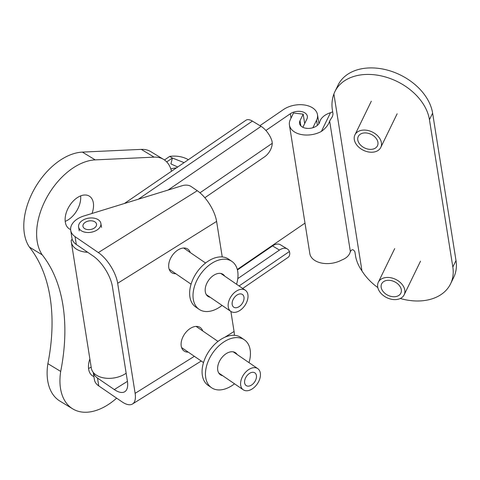 <?xml version="1.0" encoding="UTF-8"?>
<svg xmlns="http://www.w3.org/2000/svg" width="480" height="480" viewBox="0 0 480 480"><rect width="100%" height="100%" fill="white"/><g stroke="black" fill="none" stroke-linecap="round" stroke-linejoin="round"><path stroke-width="0.72" d="M126.156 373.218A20.826 13.2 171 0 1 104.718 378.06A20.826 13.2 171 0 1 91.338 368.184L71.34 242.13A20.826 13.2 -9 0 0 87.69 252.276M72.27 239.484L71.256 240.174A20.826 13.2 -9 0 0 71.34 242.13M124.41 203.502L246.012 120.216A14.364 6.66 55.6 0 1 252.39 121.092L261.072 126.354A14.364 6.66 55.6 0 1 271.992 141.12L272.262 143.31A12.312 7.626 121.2 0 1 264.642 156.786L204.846 197.736M274.29 244.896L273.708 244.542M237.786 278.604L279.444 250.074A12.312 7.626 121.2 0 1 287.316 248.952A12.312 7.626 121.2 0 1 289.428 251.49L289.782 253.224A14.364 6.66 55.6 0 1 288.096 257.364L242.706 288.45M71.256 240.174L72.198 239.256M287.316 248.952L280.428 244.776A12.312 7.626 121.2 0 0 272.55 245.898L237.426 269.952M237.306 269.472L304.992 223.116M291.03 118.128L290.334 113.742L265.89 130.482M312.888 127.722L316.572 120.198A20.52 13.002 -9 0 0 317.49 114.702A20.52 13.002 -9 0 0 304.47 104.994A20.52 13.002 -9 0 0 283.446 109.566L259.932 125.664M290.334 113.742A10.26 6.504 171 0 1 300.846 111.456A10.26 6.504 171 0 1 307.356 116.31A10.26 6.504 171 0 1 306.666 119.478L302.862 127.302M307.8 128.418L305.304 128.124M176.484 167.838A59.712 36.972 121.2 0 0 170.838 168.96M80.25 229.938A11.286 7.152 171 0 1 78.6 226.992A11.286 7.152 171 0 1 88.626 218.16A11.286 7.152 171 0 1 100.89 223.458A11.286 7.152 171 0 1 93.372 231.702A11.286 7.152 171 0 1 80.25 229.938M83.964 228.096A6.876 4.356 171 0 1 82.956 226.302A6.876 4.356 171 0 1 89.064 220.92A6.876 4.356 171 0 1 96.534 224.148A6.876 4.356 171 0 1 91.956 229.17A6.876 4.356 171 0 1 83.964 228.096M164.466 159.972L169.692 156.396A67.056 41.52 -58.8 0 1 188.352 159.708M169.692 156.396L172.404 158.04L184.092 162.624M177.708 166.998L170.904 163.914L172.404 158.04L166.728 161.928M70.62 229.53A19.188 11.88 -58.8 0 1 69.384 228.93A19.188 11.88 -58.8 0 1 69.168 206.364A19.188 11.88 -58.8 0 1 89.274 196.11A19.188 11.88 -58.8 0 1 92.004 213.474M93.906 376.572A19.188 11.88 -58.8 0 1 92.718 375.99A19.188 11.88 -58.8 0 1 89.874 358.95M171.492 171.258A38.988 24.138 121.2 0 0 163.578 159.39A38.988 24.138 121.2 0 0 154.104 157.14L95.202 159.882A57.66 35.706 121.2 0 0 47.118 196.896A57.66 35.706 121.2 0 0 42.204 254.844A192.888 119.436 -58.8 0 1 60.696 371.424A57.66 35.706 121.2 0 0 72.78 408.9A57.66 35.706 121.2 0 0 116.646 398.154M65.202 221.37A19.188 11.88 121.2 0 0 68.838 219.414A19.188 11.88 121.2 0 0 80.64 195.906M88.536 368.436A19.188 11.88 121.2 0 0 91.17 367.122M60.696 371.424L47.88 363.66A57.66 35.706 121.2 0 0 59.964 401.13L72.78 408.9M47.88 363.66A192.888 119.436 121.2 0 0 29.388 247.08L42.204 254.844M163.578 159.39L150.762 151.626A38.988 24.138 121.2 0 0 141.288 149.376L82.386 152.112A57.66 35.706 121.2 0 0 34.302 189.126A57.66 35.706 121.2 0 0 29.388 247.08M243.756 390.09A12.828 8.244 -55.6 0 1 243.27 389.796A12.828 8.244 -55.6 0 1 243.714 374.556A12.828 8.244 -55.6 0 1 257.76 368.634A12.828 8.244 -55.6 0 1 257.562 383.508A12.828 8.244 -55.6 0 1 243.756 390.09M254.574 372.69A7.698 4.944 124.4 0 0 246.288 376.644A7.698 4.944 124.4 0 0 246.168 385.566A7.698 4.944 124.4 0 0 254.598 382.008A7.698 4.944 124.4 0 0 254.862 372.864A7.698 4.944 124.4 0 0 254.574 372.69M228.264 306.96A12.828 8.244 -55.6 0 1 233.706 293.262A12.828 8.244 -55.6 0 1 245.322 290.238A12.828 8.244 -55.6 0 1 244.878 305.478A12.828 8.244 -55.6 0 1 230.832 311.406A12.828 8.244 -55.6 0 1 228.264 306.96M243.966 297.138A7.698 4.944 124.4 0 0 242.424 294.474A7.698 4.944 124.4 0 0 234 298.026A7.698 4.944 124.4 0 0 233.73 307.17A7.698 4.944 124.4 0 0 240.702 305.358A7.698 4.944 124.4 0 0 243.966 297.138M206.502 294.906A13.338 8.574 124.4 0 0 206.832 294.978M222.078 305.412A29.034 18.66 -55.6 0 1 212.712 310.542A29.034 18.66 -55.6 0 1 199.104 309.33L195.732 307.02A29.034 18.66 -55.6 0 1 196.734 272.52A29.034 18.66 -55.6 0 1 228.54 259.104L231.912 261.414A29.034 18.66 -55.6 0 1 236.568 284.244M210.204 297.282A13.338 8.574 -55.6 0 1 207.972 296.376A13.338 8.574 -55.6 0 1 208.434 280.53A13.338 8.574 -55.6 0 1 223.044 274.362A13.338 8.574 -55.6 0 1 224.694 276.12M199.104 309.33A29.034 18.66 -55.6 0 1 200.106 274.83A29.034 18.66 -55.6 0 1 231.912 261.414M218.94 373.296A13.338 8.574 124.4 0 0 219.27 373.368M234.516 383.802A29.034 18.66 -55.6 0 1 211.542 387.726L208.17 385.416A29.034 18.66 -55.6 0 1 204.27 360.33A29.034 18.66 -55.6 0 1 226.236 336.678A29.034 18.66 -55.6 0 1 240.978 337.494L244.35 339.804A29.034 18.66 -55.6 0 1 249.006 362.64M222.642 375.678A13.338 8.574 -55.6 0 1 220.41 374.772A13.338 8.574 -55.6 0 1 218.622 363.246A13.338 8.574 -55.6 0 1 228.708 352.38A13.338 8.574 -55.6 0 1 235.482 352.758A13.338 8.574 -55.6 0 1 237.132 354.51M211.542 387.726A29.034 18.66 -55.6 0 1 207.642 362.634A29.034 18.66 -55.6 0 1 229.608 338.988A29.034 18.66 -55.6 0 1 244.35 339.804M188.208 352.104A14.262 9.168 -55.6 0 1 184.086 351.024A14.262 9.168 -55.6 0 1 184.578 334.074A14.262 9.168 -55.6 0 1 200.202 327.486A14.262 9.168 -55.6 0 1 202.698 330.936M175.77 273.708A14.262 9.168 -55.6 0 1 171.648 272.628A14.262 9.168 -55.6 0 1 172.14 255.684A14.262 9.168 -55.6 0 1 187.764 249.096A14.262 9.168 -55.6 0 1 190.26 252.546M222.24 256.938L216.6 221.418L117.666 283.278L135.132 393.342L194.358 356.31M234.36 335.31A25.65 11.046 -122 0 0 234.066 331.482L230.886 311.442M93.246 372.39L94.386 379.596A19.608 12.426 171 0 0 98.748 385.902L122.022 401.838A25.65 11.046 -122 0 0 132.51 403.992A25.65 11.046 -122 0 0 135.132 393.342M117.666 283.278A25.65 11.046 -122 0 0 98.34 252.582L75.06 236.646A19.608 12.426 -9 0 1 70.704 230.334A19.608 12.426 -9 0 1 83.928 215.964L182.274 185.682A8.172 5.178 -9 0 1 191.088 186.486L197.28 190.722L98.34 252.582M70.704 230.334L71.946 238.176A19.608 12.426 171 0 0 76.308 244.482L93.102 255.978A25.65 11.046 58 0 1 112.422 286.68L127.398 381.06A25.65 11.046 58 0 1 124.782 391.71A25.65 11.046 58 0 1 114.294 389.562L97.5 378.066A19.608 12.426 -9 0 1 93.282 372.438M216.6 221.418A25.65 11.046 -122 0 0 197.28 190.722M400.272 298.506A51.3 36.288 -154.1 0 0 450.57 283.836A51.3 36.288 -154.1 0 0 452.826 267.048L429.444 119.67A51.3 36.288 -154.1 0 0 386.01 77.136A51.3 36.288 -154.1 0 0 334.926 91.572A51.3 36.288 -154.1 0 0 333.894 94.002L361.968 270.936A51.3 36.288 -154.1 0 0 377.814 287.58M450.57 283.836L453.744 277.314A51.3 36.288 -154.1 0 0 456 260.526L432.618 113.148A51.3 36.288 -154.1 0 0 389.184 70.614A51.3 36.288 -154.1 0 0 338.1 85.05L334.926 91.572M361.968 270.936C358.704 266.238 356.598 261.444 355.65 256.566L354.9 251.868C353.394 249.132 351.882 249.054 350.364 251.634L329.634 120.996C328.62 124.65 325.866 128.13 321.372 131.442A20.52 13.002 171 0 1 289.428 125.022A20.52 13.002 171 0 1 290.34 119.544L293.514 113.022L303.192 114.15L300.018 120.672L300.846 125.874M329.634 120.996L332.562 116.274L333.012 113.892L332.262 109.188C331.584 103.842 332.124 98.778 333.894 94.002M300.018 120.672A10.26 6.504 171 0 0 299.562 123.414A10.26 6.504 171 0 0 309.378 128.382A10.26 6.504 171 0 0 319.746 121.92A16.416 10.404 171 0 1 330.492 112.704L332.688 111.864M289.428 125.022L309.828 253.584A20.52 13.002 -9 0 0 341.772 260.004C346.494 258.174 349.362 255.384 350.364 251.634M304.686 123.558L303.192 114.15M378.162 288.768A14.364 10.158 25.9 0 1 378.324 282.246A14.364 10.158 25.9 0 1 395.682 279.39A14.364 10.158 25.9 0 1 404.154 294.81A14.364 10.158 25.9 0 1 390.978 299.154A14.364 10.158 25.9 0 1 378.162 288.768M400.95 288.348A10.662 7.542 -154.1 0 0 391.434 280.638A10.662 7.542 -154.1 0 0 381.648 283.86A10.662 7.542 -154.1 0 0 387.942 295.308A10.662 7.542 -154.1 0 0 400.83 293.19A10.662 7.542 -154.1 0 0 400.95 288.348M357.792 131.742A14.364 10.158 25.9 0 1 374.844 133.488A14.364 10.158 25.9 0 1 380.772 147.432A14.364 10.158 25.9 0 1 363.408 150.288A14.364 10.158 25.9 0 1 354.936 134.868A14.364 10.158 25.9 0 1 357.792 131.742M375.33 148.134A10.662 7.542 -154.1 0 0 377.442 145.812A10.662 7.542 -154.1 0 0 371.154 134.364A10.662 7.542 -154.1 0 0 358.266 136.482A10.662 7.542 -154.1 0 0 362.67 146.838A10.662 7.542 -154.1 0 0 375.33 148.134M138.318 199.218L252.39 121.092M289.428 251.49L239.088 285.972M261.072 126.354L168.042 190.068M199.986 192.81L272.262 143.31M279.444 250.074L272.55 245.898M316.572 120.198L317.388 125.37M95.202 159.882L82.386 152.112M154.104 157.14L141.288 149.376M224.856 337.242L234.066 331.482M98.748 385.902L97.5 378.066M76.308 244.482L75.06 236.646M114.294 389.562L127.44 381.342M452.826 267.048L456 260.526M432.618 113.148L429.444 119.67M330.492 112.704L321.372 131.442M317.49 114.702L318.924 123.714M101.514 227.376L100.89 223.458M79.218 230.91L78.6 226.992M181.59 347.574L203.514 362.58M218.76 373.014L243.27 389.796M196.08 326.406L218.004 341.412M233.25 351.852L257.76 368.634M169.152 269.178L191.076 284.184M206.322 294.624L230.832 311.406M183.642 248.016L205.566 263.022M220.812 273.456L245.322 290.238M201.24 361.02L132.51 403.992M394.698 248.592L378.324 282.246M420.528 261.156L404.154 294.81M371.31 101.214L354.936 134.868M397.146 113.778L380.772 147.432"/></g></svg>
